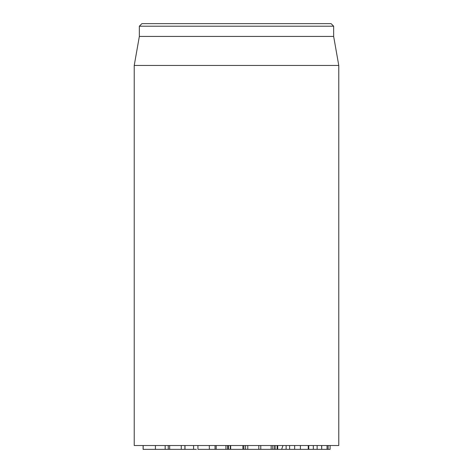 <?xml version="1.0" encoding="UTF-8"?>
<svg xmlns="http://www.w3.org/2000/svg" width="473" height="473" viewBox="0 0 473 473"><rect width="100%" height="100%" fill="white"/><g stroke="black" fill="none" stroke-linecap="round" stroke-linejoin="round"><path stroke-width="0.71" d="M247.781 445.513L247.781 449.35L277.663 449.35M260.777 445.513L260.777 449.35M271.177 445.513L271.177 449.35M272.832 445.513L272.832 449.35M272.915 445.513L272.915 449.35M274.695 445.513L274.695 449.35M275.067 445.513L275.067 449.35M286.733 449.35L307.899 449.35M300.396 445.513L300.396 449.35M308.254 445.513L308.254 449.35M308.757 445.513L308.757 449.35L313.327 449.35L313.327 445.513M317.147 445.513L317.147 449.35L313.327 449.35M317.147 449.35L321.711 449.35L321.587 445.513M321.711 445.513L321.711 449.35L330.095 449.35L330.107 445.513L330.095 449.35M328.126 445.513L328.126 449.35M277.704 445.513L277.704 449.35L286.135 449.35L286.135 445.513M215.109 449.35L230.682 449.35L230.682 445.513M216.191 445.513L216.191 449.35M230.345 445.513L230.345 449.35M230.641 445.513L230.641 449.35M165.16 445.513L165.16 449.35L196.401 449.35M169.659 445.513L169.659 449.35M181.254 445.513L181.254 449.35M184.908 445.513L184.908 449.35L184.908 445.513M184.984 445.513L184.984 449.35M193.575 445.513L193.575 449.35M143.106 445.513L143.106 449.35L165.118 449.35M143.171 445.513L143.171 449.35M155.422 445.513L155.422 449.35M134.231 65.434L134.231 445.513L338.769 445.513L338.769 65.434L134.231 65.434L139.346 36.433L333.654 36.433L333.654 26.204L331.1 23.65L141.9 23.65L139.346 26.204L333.654 26.204M139.346 36.433L139.346 26.204M242.897 445.513L242.897 449.35L230.434 449.35M245.381 449.35L242.897 449.35M247.781 449.35L245.576 449.35L245.576 445.513M197.939 445.513L197.939 449.35L215.038 449.35L215.038 445.513M209.297 445.513L209.368 449.35M282.966 445.513L281.66 449.35M277.113 445.513L277.113 449.35M289.6 445.513L289.6 449.35M294.649 445.513L294.649 449.35M327.05 445.513L327.05 449.35M225.923 445.513L225.923 449.35M227.56 445.513L227.56 449.35M228.459 445.513L228.459 449.35M243.867 445.513L243.867 449.35M258.814 449.35L258.814 445.513M228.536 449.35L228.536 445.513M168.258 449.35L168.258 445.513M333.654 36.433L338.769 65.434"/></g></svg>
